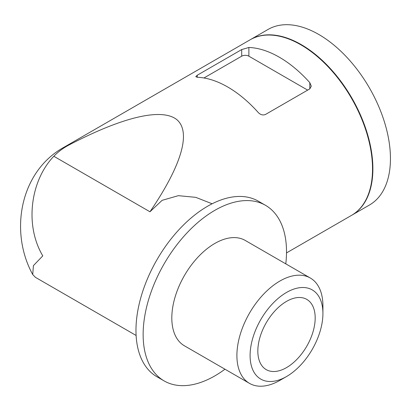 <?xml version="1.0" encoding="UTF-8"?>
<svg xmlns="http://www.w3.org/2000/svg" width="411" height="411" viewBox="0 0 411 411"><rect width="100%" height="100%" fill="white"/><g stroke="black" fill="none" stroke-linecap="round" stroke-linejoin="round"><path stroke-width="0.62" d="M286.503 252.914L351.533 215.369A101.378 58.532 -120 0 0 351.533 98.306A101.378 58.532 -120 0 0 250.155 39.78L63.777 147.385C19.836 171.741 9.263 231.989 32.726 274.548L35.418 277.333L136.113 335.468M212.133 203.784L195.764 197.342L178.338 195.667L162.114 200.337L149.964 211.778C181.667 165.294 191.372 132.095 176.884 119.688C161.949 107.677 123.161 116.739 69.295 144.826A101.378 58.532 -120 0 0 63.777 147.385M265.362 114.535C262.814 115.46 260.425 114.767 258.195 112.45A101.378 58.532 -120 0 0 197.259 77.273L195.775 76.646L197.259 75.218L241.704 49.561L248.876 47.476A101.378 58.532 60 0 1 309.807 82.652L311.291 86.166L309.807 88.879L265.362 114.535M307.654 90.117L248.876 56.179A5.071 2.928 0 0 0 241.704 56.179L203.959 77.972M286.508 367.614A40.55 23.412 -60 0 1 266.23 369.623A40.55 23.412 -60 0 1 266.23 322.799A40.55 23.412 -60 0 1 306.781 299.388A40.55 23.412 -60 0 1 312.997 331.883A40.55 23.412 -60 0 1 286.508 367.614M149.964 211.778L53.836 156.272C58.085 151.813 63.237 148.001 69.295 144.826M224.961 369.206A101.378 58.532 -60 0 1 214.825 375.895A101.378 58.532 -60 0 1 164.138 380.915L156.966 376.774A101.378 58.532 -60 0 1 156.966 259.716A101.378 58.532 -60 0 1 258.344 201.185L265.511 205.325A101.378 58.532 -60 0 1 285.789 263.852M164.138 380.915A101.378 58.532 -60 0 1 164.133 263.852A101.378 58.532 -60 0 1 265.511 205.325M249.503 383.376L184.411 345.795A60.828 35.12 -60 0 1 184.411 275.56A60.828 35.12 -60 0 1 245.239 240.44L310.326 278.021A60.828 35.12 -60 0 1 322.923 305.866L322.923 313.48A51.498 29.736 -60 0 1 286.508 376.553L279.912 380.36A60.828 35.12 -60 0 1 249.503 383.376A60.828 35.12 -60 0 1 249.498 313.141A60.828 35.12 -60 0 1 310.326 278.021M279.912 380.36L286.508 376.553A51.498 29.736 -60 0 1 250.094 355.53A51.498 29.736 -60 0 1 286.508 292.457A51.498 29.736 -60 0 1 322.923 313.48M351.713 215.266A101.378 58.532 -120 0 0 351.893 215.164A101.378 58.532 -120 0 0 351.893 98.101A101.378 58.532 -120 0 0 250.515 39.569A101.378 58.532 -120 0 0 250.335 39.677M351.893 215.164L369.453 205.022A101.378 58.532 -120 0 0 369.453 87.964A101.378 58.532 -120 0 0 268.08 29.433L250.515 39.569M53.836 156.272C31.02 179.823 24.069 224.355 42.78 255.873L33.409 265.634L32.726 274.548M197.259 77.273L197.259 75.218M241.704 56.179L241.704 49.561M248.876 56.179L248.876 47.476M309.807 88.879L309.807 82.652"/></g></svg>
